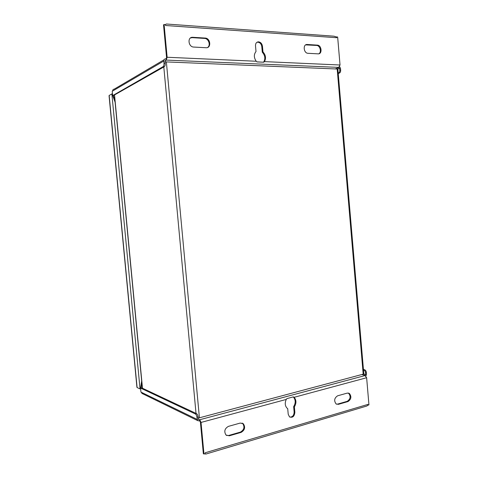 <?xml version="1.0" encoding="UTF-8"?>
<svg xmlns="http://www.w3.org/2000/svg" width="478" height="478" viewBox="0 0 478 478"><rect width="100%" height="100%" fill="white"/><g stroke="black" fill="none" stroke-linecap="round" stroke-linejoin="round"><path stroke-width="0.72" d="M198.203 418.13L363.83 373.987L337.856 69.041L165.095 61.859M336.649 36.943L336.715 37.72L336.649 36.943L337.653 37.015L340.031 65.002L338.645 67.512L339.607 68.324L339.768 70.224C339.792 71.652 339.362 72.602 338.472 73.074L338.209 73.164M113.806 95.349L164.348 66.669C165.024 66.101 165.316 64.984 165.233 63.305L165.024 61.082L166.165 60.228L166.039 58.866L166.565 57.605L163.524 24.892L164.097 24.492L165.466 24.593L165.549 25.501L336.715 37.72M113.047 95.397L163.118 66.627C163.793 66.06 164.085 64.936 164.002 63.257L163.799 61.029C163.793 59.66 164.402 58.937 165.621 58.848L166.039 58.866M141.721 387.873L196.022 413.404L163.805 66.98M206 454.022L366.728 406.043L367.809 405.344L367.923 404.406L205.181 452.774L205.265 453.652L203.969 454.04L201.035 422.433L199.786 419.726L198.513 419.553L198.089 416.888C197.862 415.257 197.372 414.187 196.607 413.673L196.022 413.404M203.969 454.04L203.335 453.676L200.407 422.122L199.906 421.046L197.671 420.616L196.912 417.198C196.691 415.567 196.195 414.492 195.43 413.984L140.556 388.052L140.944 392.085L142.731 393.788M140.944 387.963L140.556 388.052M363.489 369.936L363.746 370.002C364.702 370.354 365.288 371.233 365.497 372.625L365.658 374.471L364.857 375.451L366.638 377.734L368.944 404.872L367.988 405.159L367.923 404.406M363.447 369.506L364.6 369.775C365.562 370.133 366.142 371.006 366.357 372.398L366.512 374.244L365.945 376.055M338.472 73.074L339.362 73.104L338.239 73.504M338.46 73.08L339.35 73.11C340.252 72.638 340.689 71.688 340.659 70.26L340.497 68.36L339.679 66.711M164.02 59.798L114.26 89.129C113.19 89.231 112.659 89.852 112.659 90.999L112.234 91.25L112.629 95.391M166.165 60.228L167.139 57.258L164.097 24.492M336.548 36.985L333.943 36.191L166.362 24.008L165.364 24.587M114.917 100.356L113.149 95.373L113.895 95.295M113.149 95.373L112.748 95.6L115.096 102.214M111.87 93.897L140.036 388.931L137.096 387.533L109.175 95.457L111.87 93.897L112.491 93.951M140.036 388.931L140.634 388.817M137.096 387.533L136.917 387.162M109.175 95.457L109.068 95.809M141.673 380.978L140.628 387.783L141.07 387.993L141.852 382.866M141.799 387.909L141.07 387.993M141.07 388.022L140.628 387.783M205.737 454.1L205.128 453.843M366.728 406.043L366.058 406.24M199.541 419.612L199.667 420.927M286.89 398.616L286.262 399.429C284.613 403.103 284.984 406.121 287.374 408.475L287.72 408.726L288.21 414.223L289.501 416.864C292.59 418.005 294.376 416.493 294.86 412.329L294.382 406.868C296.509 403.289 296.438 400.098 294.161 397.296L293.331 396.877L286.89 398.616M338.358 404.34L347.996 401.562C351.276 399.273 351.73 396.561 349.352 393.424L347.267 393.101L337.617 395.802C334.295 398.049 333.799 400.773 336.142 403.982L338.358 404.34L337.593 404.101L347.219 401.323C350.499 399.04 350.954 396.334 348.576 393.203L348.253 393.018M229.297 435.811L241.097 432.405C244.82 430.176 245.573 427.296 243.356 423.765L240.243 423.06L228.43 426.37C224.672 428.533 223.853 431.413 225.98 435.022L229.297 435.811L228.633 435.488L240.422 432.094C244.144 429.865 244.891 426.991 242.681 423.466L242.137 423.072M294.382 406.868L293.653 406.611L294.131 412.066C293.964 415.406 292.542 417.085 289.865 417.109M366.638 377.734L294.161 397.296L293.432 397.057C295.709 399.853 295.78 403.038 293.653 406.611M292.841 397.009L293.432 397.057M337.593 404.101L336.476 404.179M228.633 435.488L226.518 435.446M112.748 95.6L113.149 95.343M263.719 62.224L264.465 61.62C266.234 58.274 265.732 55.024 262.972 51.887L262.47 46.241C261.998 43.582 260.653 42.112 258.425 41.837C256.447 42.07 255.473 43.402 255.503 45.828L256.005 51.51C253.734 54.42 253.812 57.671 256.226 61.25L256.997 61.925L263.719 62.224L256.937 61.877M205.199 38.061L192.485 37.278C187.143 37.129 188.368 47.023 193.692 47.059L206.251 47.74C211.539 48.021 210.475 38.162 205.199 38.061L204.578 38.425L192.186 37.648L190.453 37.977M317.338 45.123L307.067 44.478C302.67 44.257 303.632 53.285 308.005 53.303L318.187 53.853C322.531 54.145 321.658 45.183 317.338 45.123L316.597 45.44L305.651 44.89M340.031 65.002L264.465 61.62L263.778 61.925C265.541 58.585 265.045 55.346 262.285 52.21L262.972 51.887M262.285 52.21L261.783 46.575C261.311 43.916 259.966 42.452 257.744 42.178L256.901 42.315M263.778 61.925L263.025 62.146M204.578 38.425C208.629 38.461 210.941 45.416 207.601 47.483M316.597 45.44C320.069 45.446 321.861 52.198 318.826 53.787M363.208 374.423L337.169 68.808M199.428 417.927L166.356 61.817M339.607 68.324L337.844 68.963M164.342 66.675L163.118 66.627L164.348 66.669M142.498 388.238L114.535 94.937M195.43 413.984L196.607 413.673M363.842 374.029L365.658 374.471M363.746 370.002L364.6 369.775M339.768 70.224L340.659 70.26M335.61 68.742L338.944 67.529L335.61 68.742M163.799 61.029L112.659 90.999M164.002 63.257L165.233 63.305M165.758 60.21L165.113 60.587M338.938 67.404L166.392 60.097L338.938 67.404M365.144 375.379L362.264 374.674M199.786 419.726L365.162 375.529M198.364 419.331L199.153 419.714M366.357 372.398L365.497 372.625M198.089 416.888L196.912 417.198M141.404 392.313L197.115 419.361M286.262 399.429L201.035 422.433M294.131 412.066L294.86 412.329M347.996 401.562L347.219 401.323M241.097 432.405L240.422 432.094M167.139 57.258L256.226 61.25M262.47 46.241L261.783 46.575M192.795 37.284L192.186 37.648M307.246 44.484L306.512 44.807M114.409 95.008L142.36 388.172M136.929 387.276L109.056 95.708M141.894 393.382L197.671 420.616M293.008 396.967L293.928 397.158M349.352 393.424L348.576 393.203M243.356 423.765L242.681 423.466M258.425 41.837L257.744 42.178M192.485 37.278L191.875 37.643M307.067 44.478L306.338 44.801"/></g></svg>
